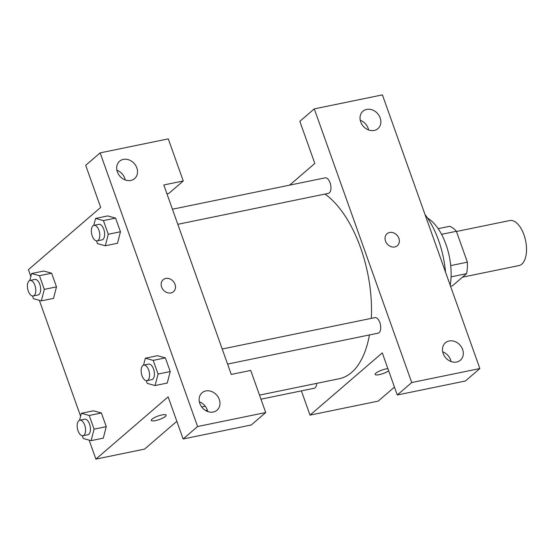 <?xml version="1.0" encoding="UTF-8"?>
<svg xmlns="http://www.w3.org/2000/svg" width="554" height="554" viewBox="0 0 554 554"><rect width="100%" height="100%" fill="white"/><g stroke="black" fill="none" stroke-linecap="round" stroke-linejoin="round"><path stroke-width="0.83" d="M462.465 277.18L518.939 265.581A22.977 11.537 -101.6 0 0 521.813 264.119A22.977 11.537 -101.6 0 0 524.88 237.714A22.977 11.537 -101.6 0 0 509.694 220.561L456.461 231.496M441.552 234.335L456.392 231.288A30.858 15.491 -101.6 0 0 449.682 226.295L438.145 228.663M456.392 231.288L467.389 262.174A30.858 15.491 -101.6 0 1 466.551 273.662L452.417 285.836L450.547 286.217M450.714 265.595L467.389 262.174M451.067 276.841L466.551 273.662M427.591 218.131A45.954 23.067 78.4 0 1 445.984 244.466A45.954 23.067 78.4 0 1 450.194 285.234M425.029 214.557A66.065 33.157 78.4 0 1 438.602 240.457A66.065 33.157 78.4 0 1 445.513 272.09M397.273 394.995L465.408 381L479.861 368.549L382.412 94.886L314.277 108.882L411.726 382.544L397.273 394.995L382.281 352.891L310.018 415.126L301.383 390.882M394.462 387.094L378.153 401.131L310.018 415.126M289.597 185.154L314.817 163.43L299.825 121.333L314.277 108.882M260.969 399.185L314.139 388.264A7.929 3.982 -101.6 0 0 316.743 383.347M177.806 224.301L328.342 193.381A7.929 3.982 -101.6 0 0 329.332 192.882A7.929 3.982 -101.6 0 0 330.392 183.769A7.929 3.982 -101.6 0 0 325.15 177.848L172.433 209.218M227.576 364.082L378.112 333.162A7.929 3.982 -101.6 0 0 379.102 332.656A7.929 3.982 -101.6 0 0 380.162 323.543A7.929 3.982 -101.6 0 0 374.926 317.629L222.209 348.999M259.514 395.106L339.297 378.714A97.656 49.022 -101.6 0 0 351.506 372.523A97.656 49.022 -101.6 0 0 369.449 334.941M371.312 318.37A97.656 49.022 -101.6 0 0 324.99 194.073M375.134 374.435A7.901 1.842 160.4 0 0 380.626 374.317A7.901 1.842 160.4 0 0 388.679 370.861A7.901 1.842 -19.6 0 1 380.619 374.324A7.901 1.842 -19.6 0 1 375.134 374.435A7.901 1.842 -19.6 0 1 378.382 371.582A7.901 1.842 -19.6 0 1 385.889 368.936A7.901 1.842 -19.6 0 1 387.89 368.645M479.861 368.549L411.726 382.544M451.053 361.533A11.489 9.57 49.3 0 0 442.701 351.832M456.648 362.025A11.489 9.57 -130.7 0 1 444.204 355.716A11.489 9.57 -130.7 0 1 445.402 342.794A11.489 9.57 -130.7 0 1 460.145 345.253A11.489 9.57 -130.7 0 1 460.395 360.204A11.489 9.57 -130.7 0 1 456.648 362.025M368.597 129.975A11.489 9.57 49.3 0 0 360.245 120.273M374.192 130.46A11.489 9.57 -130.7 0 1 361.748 124.158A11.489 9.57 -130.7 0 1 362.946 111.229A11.489 9.57 -130.7 0 1 377.696 113.695A11.489 9.57 -130.7 0 1 377.939 128.646A11.489 9.57 -130.7 0 1 374.192 130.46M394.78 246.952A7.901 6.579 -130.7 0 1 386.221 242.617A7.901 6.579 -130.7 0 1 387.045 233.733A7.901 6.579 -130.7 0 1 397.19 235.422A7.901 6.579 -130.7 0 1 397.356 245.699A7.901 6.579 -130.7 0 1 394.78 246.952M397.356 245.699A7.901 6.579 49.3 0 0 397.183 235.422A7.901 6.579 49.3 0 0 387.045 233.733M231.26 374.428L163.797 184.974L183.263 180.971L168.278 138.874L100.142 152.869L197.584 426.532L265.719 412.536L250.727 370.432L231.26 374.428M176.844 421.303L144.546 449.114L95.884 459.114L89.111 440.105M170.909 292.934A7.901 6.579 -130.7 0 1 162.35 288.599A7.901 6.579 -130.7 0 1 163.174 279.715A7.901 6.579 -130.7 0 1 173.312 281.404A7.901 6.579 -130.7 0 1 173.485 291.681A7.901 6.579 -130.7 0 1 170.909 292.934M130.848 180.445A11.489 9.57 -130.7 0 1 118.404 174.143A11.489 9.57 -130.7 0 1 119.602 161.214A11.489 9.57 -130.7 0 1 134.352 163.672A11.489 9.57 -130.7 0 1 134.601 178.623A11.489 9.57 -130.7 0 1 130.848 180.445M213.304 412.003A11.489 9.57 -130.7 0 1 200.86 405.701A11.489 9.57 -130.7 0 1 202.058 392.772A11.489 9.57 -130.7 0 1 216.808 395.237A11.489 9.57 -130.7 0 1 217.057 410.182A11.489 9.57 -130.7 0 1 213.304 412.003M173.485 291.688A7.901 6.579 49.3 0 0 173.312 281.404A7.901 6.579 49.3 0 0 163.174 279.715M125.259 179.953A11.489 9.57 49.3 0 0 116.901 170.258M207.708 411.518A11.489 9.57 49.3 0 0 199.357 401.816M265.719 412.536L251.267 424.98L183.132 438.976L168.139 396.872L95.884 459.114M183.132 438.976L197.584 426.532M100.142 152.869L85.69 165.314L100.676 207.418L28.42 269.653L30.837 276.453M166.948 193.803L168.811 193.422L183.263 180.971M103.425 220.596L115.592 218.096L120.46 231.773L117.483 243.289L120.46 231.773L115.592 218.096L107.739 215.928L95.572 218.428L103.425 220.596L108.293 234.266L105.308 245.775L97.456 243.608L96.486 240.886M29.791 280.49L31.599 273.531L43.766 271.031L51.619 273.198L56.487 286.868L53.509 298.384M79.561 420.271L81.369 413.305L93.536 410.805L101.389 412.979L106.257 426.649L103.279 438.166M143.534 365.169L145.342 358.203L157.509 355.703L165.362 357.877L170.23 371.547L167.26 383.063M80.607 416.227L39.341 300.323M162.017 414.918A7.901 1.842 -19.6 0 1 166.145 415.119A7.901 1.842 -19.6 0 1 159.323 419.503A7.901 1.842 -19.6 0 1 151.263 420.424A7.901 1.842 -19.6 0 1 154.504 417.564A7.901 1.842 -19.6 0 1 162.017 414.918M151.263 420.417A7.901 1.842 160.4 0 0 159.323 419.503A7.901 1.842 160.4 0 0 166.145 415.119M81.369 413.305L89.222 415.472L94.09 429.149L91.105 440.652L83.252 438.484L82.283 435.769M82.968 435.742L87.83 434.745A7.929 3.982 -101.6 0 0 88.82 434.239A7.929 3.982 -101.6 0 0 89.88 425.133A7.929 3.982 -101.6 0 0 84.644 419.212L79.776 420.216A7.929 3.982 -101.6 0 0 77.47 428.782A7.929 3.982 -101.6 0 0 82.968 435.742A7.929 3.982 -101.6 0 0 83.959 435.243A7.929 3.982 -101.6 0 0 85.018 426.13A7.929 3.982 -101.6 0 0 79.776 420.216M89.222 415.472L101.389 412.979L106.257 426.649L103.273 438.152L91.105 440.652M94.09 429.149L106.257 426.649M31.599 273.531L39.452 275.698L44.32 289.368L41.335 300.877L33.482 298.703L32.513 295.988M33.192 295.968L38.06 294.963A7.929 3.982 -101.6 0 0 39.05 294.465A7.929 3.982 -101.6 0 0 40.11 285.352A7.929 3.982 -101.6 0 0 34.867 279.438L30.006 280.435A7.929 3.982 -101.6 0 0 27.7 289.001A7.929 3.982 -101.6 0 0 33.192 295.968A7.929 3.982 -101.6 0 0 34.182 295.462A7.929 3.982 -101.6 0 0 35.241 286.349A7.929 3.982 -101.6 0 0 30.006 280.435M39.452 275.698L51.619 273.198L56.487 286.868L53.503 298.377L41.335 300.877M44.32 289.368L56.487 286.868M145.342 358.203L153.195 360.377L158.07 374.047L155.078 385.549L147.226 383.382L146.263 380.667M146.942 380.646L151.81 379.642A7.929 3.982 -101.6 0 0 152.8 379.144A7.929 3.982 -101.6 0 0 153.86 370.03A7.929 3.982 -101.6 0 0 148.617 364.11L143.749 365.114A7.929 3.982 -101.6 0 0 141.45 373.68A7.929 3.982 -101.6 0 0 146.942 380.646A7.929 3.982 -101.6 0 0 147.932 380.141A7.929 3.982 -101.6 0 0 148.991 371.028A7.929 3.982 -101.6 0 0 143.749 365.114M153.195 360.377L165.362 357.877L170.23 371.547L167.246 383.049L155.078 385.549M158.07 374.047L170.23 371.547M93.764 225.388L95.572 218.428M97.172 240.865L102.033 239.868A7.929 3.982 -101.6 0 0 103.023 239.363A7.929 3.982 -101.6 0 0 104.083 230.249A7.929 3.982 -101.6 0 0 98.847 224.335L93.979 225.333A7.929 3.982 -101.6 0 0 91.673 233.899A7.929 3.982 -101.6 0 0 97.172 240.865A7.929 3.982 -101.6 0 0 98.162 240.36A7.929 3.982 -101.6 0 0 99.221 231.253A7.929 3.982 -101.6 0 0 93.979 225.333M108.293 234.266L120.46 231.773M105.308 245.775L117.476 243.275M201.704 406.975L205.278 406.241M207.362 410.195L205.666 410.542"/></g></svg>
